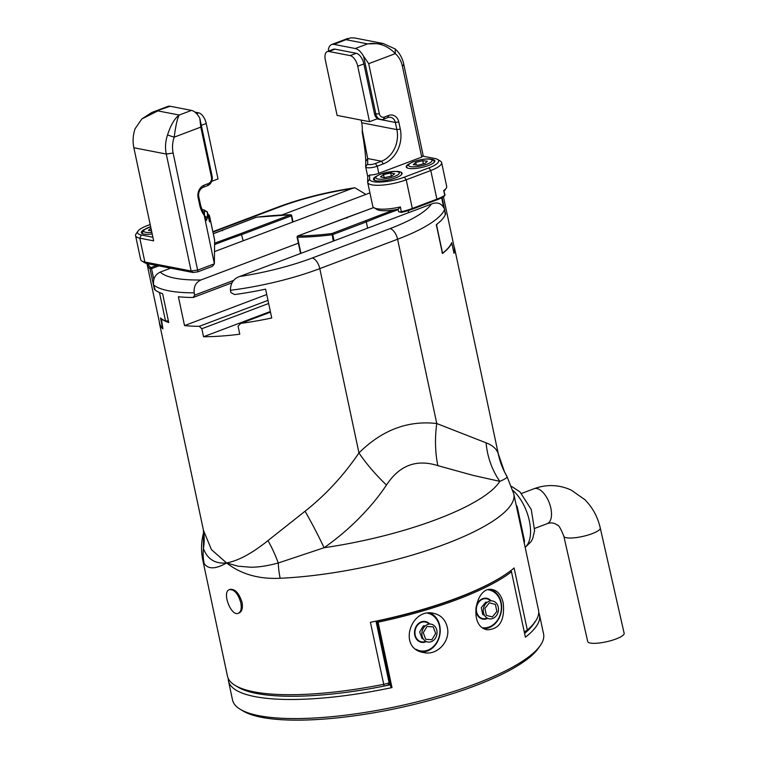 <?xml version="1.0" encoding="UTF-8"?>
<svg xmlns="http://www.w3.org/2000/svg" width="758" height="758" viewBox="0 0 758 758"><rect width="100%" height="100%" fill="white"/><g stroke="black" fill="none" stroke-linecap="round" stroke-linejoin="round"><path stroke-width="1.14" d="M236.667 686.284A156.461 39.861 -12 0 0 348.538 692.045L360.42 690.301A156.461 39.861 -12 0 0 390.361 684.787M524.697 633.337A156.461 39.861 -12 0 0 532.713 625.208L535.006 621.598M538.72 612.502A158.991 40.496 -12 0 1 539.506 614.833A158.991 40.496 -12 0 1 525.398 637.194L511.489 571.788A158.991 40.496 168 0 1 378.09 622.185L377.067 622.072L379.265 620.442M228.253 678.495A158.991 40.496 -12 0 0 228.48 680.94A158.991 40.496 -12 0 0 255.001 696.621A158.991 40.496 -12 0 0 391.99 687.591L390.749 686.606L377.048 622.147M228.48 680.94L232.535 700.041A158.991 40.496 -12 0 0 240.248 709.308A158.991 40.496 -12 0 0 259.065 715.713A158.991 40.496 -12 0 0 417.649 701.709A158.991 40.496 -12 0 0 540.293 645.532A158.991 40.496 -12 0 0 543.562 633.925L539.506 614.833M503.198 602.904C504.942 620.129 499.73 629.102 487.565 629.803C467.563 627.141 475.891 584.598 492.785 589.686C497.902 590.889 501.37 595.295 503.198 602.904M447.258 627.179C450.849 641.069 437.186 655.964 423.665 652.534C397.486 648.744 410.533 607.272 433.841 613.374C440.919 615.022 445.391 619.627 447.258 627.179M487.754 618.357A10.603 8.783 -79 0 1 482.761 619.106A10.603 8.783 -79 0 1 475.92 609.508A10.603 8.783 -79 0 1 482.656 598.678A10.603 8.783 -79 0 1 486.807 598.299A10.603 8.783 -79 0 1 491.146 600.857M426.328 641.562A10.603 8.783 -79 0 1 421.344 642.31A10.603 8.783 -79 0 1 414.503 632.712A10.603 8.783 -79 0 1 421.23 621.882A10.603 8.783 -79 0 1 425.38 621.503A10.603 8.783 -79 0 1 429.729 624.061M484.504 628.742A20.191 16.733 101 0 0 501.161 602.515A20.191 16.733 101 0 0 490.89 589.516M506.012 574.09A157.977 40.24 168 0 1 377.835 620.982L391.99 687.591M421.439 651.965A20.191 16.733 101 0 0 439.744 625.72A20.191 16.733 101 0 0 430.26 613.051M240.248 709.308L243.1 711.023A156.461 39.861 -12 0 0 396.841 708.36A156.461 39.861 -12 0 0 538.379 648.261L540.293 645.532M524.346 631.689A10.091 2.568 -12 0 0 527.312 630.04A158.991 40.496 -12 0 0 535.214 621.664A158.991 40.496 -12 0 0 538.493 610.057L513.81 493.951A158.991 40.496 168 0 1 358.932 568.225A158.991 40.496 168 0 1 280.166 578.259C258.895 579.302 241.035 574.204 226.585 562.948C215.575 569.258 208.099 569.438 204.177 563.497A50.473 48.607 -31.6 0 1 203.409 548.46L203.504 532.978M524.669 633.214A7.571 1.933 -12 0 0 525.521 632.636A156.461 39.861 -12 0 0 533.31 624.393L535.214 621.664M204.177 563.497A158.991 40.496 168 0 1 202.784 560.058L227.466 676.174A158.991 40.496 -12 0 0 235.179 685.44A158.991 40.496 -12 0 0 383.614 684.332A10.091 2.568 -12 0 0 389.11 682.787L376.006 621.134M235.179 685.44L238.031 687.155A156.461 39.861 -12 0 0 384.107 686.066A7.571 1.933 -12 0 0 388.238 684.91L389.11 682.787L389.877 682.503M390.228 684.161L388.238 684.91M384.107 686.066L370.416 622.271A158.991 40.496 -12 0 0 514.114 567.979L527.312 630.04L525.521 632.636M229.428 589.648L230.28 589.326C235.207 588.975 239.13 593.315 242.039 602.335C242.986 607.973 242.039 611.498 239.206 612.928L238.344 613.25C231.038 616.841 221.573 591.78 229.428 589.648C234.326 589.307 238.116 593.685 240.817 602.79C241.83 608.409 241.006 611.886 238.344 613.25M513.81 493.951L507.026 476.574C507.367 477.606 504.961 479.198 499.806 481.349A152.225 38.781 168 0 1 324.092 547.731L278.262 562.995C267.394 565.923 258.108 567.325 250.415 567.202L237.908 566.169L226.585 562.948C215.083 563.999 207.36 559.167 203.409 548.46A75.705 62.677 -9.9 0 0 203.438 530.259L211.444 549.645L226.585 562.948C238.419 560.74 252.215 553.283 267.991 540.587L305.067 511.224A75.705 10.584 -117.9 0 1 324.092 547.731C336.268 539.194 347.761 529.539 358.572 518.756C369.336 507.708 377.001 498.991 386.504 485.035C399.352 465.327 416.464 458.865 437.849 465.639L473.106 475.38L499.806 481.349A75.705 69.556 87.7 0 1 486.086 442.833C492.529 445.259 496.575 448.85 498.214 453.606L504.506 471.893A75.705 75.449 153.6 0 1 498.214 453.606M280.166 578.259A50.473 26.729 -92.5 0 1 278.262 562.995A75.705 37.521 -116.1 0 0 267.991 540.587M507.026 476.574A75.705 75.449 153.6 0 1 504.506 471.893L507.055 476.611M305.067 511.224C325.694 494.908 343.668 475.474 358.96 452.924C382.051 430.023 407.984 420.226 436.769 423.533L486.086 442.833M451.095 243.924L451.361 243.83A111.038 28.283 168 0 1 442.445 253.504L436.314 224.671A111.038 28.283 -12 0 0 445.23 214.988L444.671 209.36A111.038 28.283 168 0 1 397.59 239.234L436.769 423.533A75.705 42.24 -83.6 0 0 437.849 465.639M444.671 209.36C441.886 203.371 437.451 201.609 431.387 204.063A100.947 25.715 168 0 1 390.019 228.613L312.22 258.004A10.091 5.022 -110.7 0 1 319.791 268.626L358.96 452.924A75.705 26.985 -134.6 0 0 386.504 485.035M523.882 541.326L524.413 540.482A2.52 1.26 69.3 0 1 524.432 541.894L524.195 542.804M524.413 540.482L517.382 507.405L516.852 508.248M516.255 505.207L516.255 505.207A2.52 1.26 69.3 0 1 517.382 507.405M616.083 638.956A18.675 4.358 -12.8 0 0 624.147 633.281L600.26 527.985A18.675 4.358 -12.8 0 1 592.197 533.651A18.675 4.358 -12.8 0 1 573.891 537.848A18.675 4.358 -12.8 0 1 563.838 536.247L587.715 641.543A18.675 4.358 -12.8 0 0 597.768 643.154A18.675 4.358 -12.8 0 0 616.083 638.956M369.932 192.892L214.505 251.609M170.702 268.161L160.298 272.084C155.201 274.462 152.964 278.745 153.59 284.942L155.267 290.143A111.038 28.283 -12 0 0 162.61 293.687L168.731 322.52A111.038 28.283 168 0 1 161.397 318.985L162.923 328.858A111.038 28.283 168 0 1 159.559 323.799A111.038 28.283 168 0 1 159.398 322.159M298.368 243.157L200.917 279.977A100.947 25.715 168 0 1 160.298 272.084M431.387 204.063L239.661 276.49C233.549 278.631 230.47 283.227 230.432 290.295L230.925 292.588L234.639 294.549A111.038 28.283 -12 0 0 265.603 289.158L271.734 317.99A111.038 28.283 168 0 1 240.769 323.391L238.069 326.196L239.774 334.212A111.038 28.283 168 0 1 203.542 336.741L201.836 328.726L199.25 326.328A111.038 28.283 168 0 1 184.526 325.589L178.395 296.748A111.038 28.283 -12 0 0 193.119 297.496L194.692 295.118L194.2 292.825C193.574 286.647 195.81 282.364 200.917 279.977M212.97 232.109L279.2 207.086A100.947 25.715 168 0 1 351.759 188.6L281.891 214.988M351.759 188.6L354.886 187.776L365.043 193.896L365.204 194.673M233.786 280.346L194.692 295.118M193.119 297.496L231.872 282.857M266.75 294.521L184.526 325.589M267.991 300.358L199.25 326.328M268.654 303.484L201.836 328.726M203.542 336.741L270.36 311.5M454.07 246.672A111.038 28.283 168 0 1 454.592 248.236A111.038 28.283 168 0 1 454.004 253.276L452.299 245.26L451.361 243.83M240.769 323.391L270.492 312.154M427.834 613.241A19.177 15.899 -79 0 1 439.488 635.204A19.177 15.899 -79 0 1 420.254 650.838A19.177 15.899 -79 0 1 416.133 649.293M419.96 650.781A19.177 15.899 -79 0 1 419.705 650.734A19.177 15.899 -79 0 1 417.08 649.938M425.788 641.287A10.091 8.366 -79 0 1 421.439 641.818A10.091 8.366 -79 0 1 415.592 636.455A10.091 8.366 -79 0 1 416.909 625.994A10.091 8.366 -79 0 1 425.285 621.996A10.091 8.366 -79 0 1 429.123 624.118M422.462 637.184A9.087 7.533 101 0 0 435.509 638.018A9.087 7.533 101 0 0 430.392 624.071A9.087 7.533 101 0 0 422.462 637.184M427.029 626.478L423.267 632.693L425.693 639.307L431.88 639.705L435.642 633.489L433.216 626.875L427.029 626.478M425.295 625.9L423.428 625.776L419.667 631.992L422.092 638.606L423.172 638.672M422.092 638.606L423.267 638.833M488.389 589.876A19.177 15.899 -79 0 1 488.995 589.98A19.177 15.899 -79 0 1 501.085 611.071A19.177 15.899 -79 0 1 482.969 627.823M488.995 589.98L488.436 589.876A19.177 15.899 -79 0 1 488.436 589.876A19.177 15.899 -79 0 1 488.692 589.923M487.214 618.083A10.091 8.366 -79 0 1 482.855 618.613A10.091 8.366 -79 0 1 476.593 611.772A10.091 8.366 -79 0 1 486.712 598.792A10.091 8.366 -79 0 1 490.549 600.905M483.5 612.644A9.087 7.533 101 0 0 496.13 615.951A9.087 7.533 101 0 0 493.003 601.056A9.087 7.533 101 0 0 483.5 612.644M489.393 602.818L484.893 608.323L486.38 615.382L492.368 616.946L496.869 611.45L495.381 604.391L489.393 602.818M487.024 602.449L485.793 602.127L487.11 602.383M485.793 602.127L481.292 607.622L482.78 614.681L484.39 615.098M380.45 176.87L383.567 174.548L390.692 173.004L394.691 173.781L391.573 176.102L384.448 177.647L380.45 176.87M384.221 177.599L383.567 174.548M391.355 176.14L390.692 173.004M413.299 164.675L415.735 162.411L422.756 160.687L427.351 161.217L424.925 163.482L417.904 165.206L413.299 164.675M416.284 165.017L415.735 162.411M423.428 163.851L422.756 160.687M423.315 156.243L403.777 64.316A30.282 25.109 -79 0 0 395.212 48.986L395.316 53.629A25.232 20.921 -79 0 1 402.451 66.401L403.777 64.316M383.254 43.538L354.289 37.909L350.433 37.9L346.245 39.738L367.583 43.879L383.254 43.538L395.212 48.986M421.732 157.105L378.782 173.336A7.571 1.933 168 0 1 369.667 174.975L369.62 179.125A22.712 5.789 -12 0 0 381.407 182.015A22.712 5.789 -12 0 0 404.336 177.154L428.905 167.869A22.712 5.789 -12 0 0 437.555 159.398A22.712 5.789 -12 0 0 434.865 158.488L422.396 156.063L421.732 157.105L402.451 66.401M443.714 190.552A25.232 6.424 -12 0 0 446.187 188.297A25.232 6.424 -12 0 0 446.699 186.459L441.63 162.591A25.232 6.424 168 0 1 430.8 170.522L436.883 199.165A25.232 6.424 -12 0 0 444.728 195.327A2.52 0.644 -12 0 0 444.974 195.1A2.52 0.644 -12 0 0 445.022 194.92L443.714 190.552L444.728 195.327L444.235 196.066M437.555 159.398L440.407 161.113A25.232 6.424 168 0 1 441.63 162.591M446.187 188.297L444.273 191.025A22.712 5.789 168 0 1 444.216 191.111M398.13 209.246A22.712 5.789 168 0 1 376.84 209.416L373.988 207.701A25.232 6.424 -12 0 0 400.385 206.925L398.13 209.246L398.632 211.624A2.52 0.644 -12 0 0 398.755 211.776A2.52 0.644 -12 0 0 401.399 211.7A25.232 6.424 -12 0 0 412.314 208.45L406.231 179.807L430.8 170.522L428.905 167.869M328.735 51.032L328.394 49.441A15.141 7.542 69.3 0 1 331.653 44.532A15.141 7.542 69.3 0 1 333.956 44.381L355.294 48.521L367.583 43.879C378.166 42.183 387.404 45.433 395.316 53.629L368.701 63.681L379.351 113.804L374.537 114.041L363.878 63.918A10.091 5.022 -110.7 0 0 356.307 53.297L334.979 49.147A10.091 5.022 -110.7 0 0 333.435 49.251L327.295 51.572A10.091 5.022 69.3 0 1 328.83 51.468L334.979 49.147M350.433 37.9L333.956 44.381M378.782 173.336L377.257 166.173L383.359 163.87A27.762 23.015 101 0 0 400.3 129.106L398.774 121.943A10.091 8.366 101 0 0 388.56 115.491L384.467 117.035A5.05 4.188 -79 0 1 379.351 113.804M430.838 159.208A14.639 3.733 168 0 1 434.846 160.857A14.639 3.733 168 0 1 428.564 165.462A14.639 3.733 168 0 1 414.152 168.57A14.639 3.733 168 0 1 406.212 166.94A14.639 3.733 168 0 1 409.216 163.804M398.073 171.592A14.639 3.733 168 0 1 402.091 173.231A14.639 3.733 168 0 1 395.809 177.836A14.639 3.733 168 0 1 381.397 180.954A14.639 3.733 168 0 1 373.457 179.324A14.639 3.733 168 0 1 376.451 176.188M436.532 200.017L436.883 199.165L412.314 208.45L411.964 209.303L436.532 200.017A24.228 6.168 -12 0 0 444.065 196.331M404.336 177.154L406.231 179.807A25.232 6.424 168 0 1 381.378 185.17A25.232 6.424 168 0 1 367.687 182.365L372.765 206.233A25.232 6.424 -12 0 0 373.988 207.701M367.687 182.365A25.232 6.424 168 0 1 367.658 181.996L369.62 179.125M367.715 176.434L367.658 181.996M365.744 161.416L367.706 158.545L362.267 130.016L362.239 132.318C364.513 145.394 365.678 155.087 365.744 161.416L365.688 166.836A7.571 1.933 168 0 0 365.697 166.94L367.725 176.481L369.667 174.975M355.294 48.521A15.141 7.542 69.3 0 1 363.584 56.272L368.701 63.681M363.584 56.272L375.921 114.316A7.571 6.272 -79 0 0 380.62 119.423L377.276 118.779M398.774 121.943L395.344 122.445A7.571 6.272 101 0 0 390.645 117.338A7.571 6.272 101 0 0 387.679 117.604L383.586 119.158A7.571 6.272 -79 0 1 380.62 119.423M376.991 118.883L395.344 122.445L396.87 129.609A25.232 20.921 101 0 1 381.464 161.217L375.362 163.52A5.05 1.289 168 0 1 370.274 164.6A5.05 1.289 168 0 1 367.649 163.955L365.688 166.836M375.362 163.52L377.257 166.173A7.571 1.933 168 0 1 369.8 167.783A7.571 1.933 168 0 1 365.697 166.94M411.964 209.303A24.228 6.168 168 0 1 401.484 212.411L398.755 211.776M383.359 163.87L381.464 161.217L367.706 158.545L367.649 163.955M361.102 120.067L361.68 122.777A25.232 20.921 -79 0 1 362.267 130.016M327.295 51.572A10.091 5.022 69.3 0 0 325.324 59.939L337.111 115.406L369.525 121.706L357.738 66.24L363.878 63.918M356.307 53.297L350.168 55.609L328.83 51.468M350.168 55.609A10.091 5.022 69.3 0 1 357.738 66.24M374.537 114.041A7.571 6.272 101 0 0 377.721 118.608L369.525 121.706M151.486 230.707L148.435 230.347L150.927 228.073M151.42 230.697L150.861 228.082M214.628 240.125L214.381 263.812L212.42 266.342L197.971 271.8L193.119 272.51L147.422 263.642L144.863 262.022L139.794 238.154A25.232 6.424 168 0 1 135.578 235.662L140.656 259.539A25.232 6.424 -12 0 0 141.879 261.008A25.232 6.424 -12 0 0 144.863 262.022L191.139 271.013L197.999 270L214.381 263.812L203.656 212.723L206.451 220.521L207.408 217.745L207.465 212.325L209.492 221.876L209.559 216.257L214.628 240.125A25.232 6.424 -12 0 0 214.59 239.765L209.521 215.888A25.232 6.424 168 0 1 209.559 216.257L208.118 215.338M152.879 237.235L141.329 234.989L139.794 238.154L153.647 240.845L133.853 147.753L166.277 154.045L191.139 271.013L193.119 272.51M197.971 271.8L173.137 153.04L166.277 154.045A30.282 25.109 -79 0 1 167.537 135C170.692 125.098 174.577 118.447 179.21 115.045L157.882 110.895L141.841 118.959L135.113 128.708A30.282 25.109 101 0 0 133.853 147.753M135.578 235.662A25.232 6.424 168 0 1 136.099 233.824L138.013 231.095A22.712 5.789 -12 0 0 141.329 234.989M147.422 263.642A22.712 5.789 168 0 1 144.731 262.723L141.879 261.008M167.537 135L174.188 137.17L200.804 127.107L211.463 177.239A5.05 4.188 -79 0 1 208.384 183.559L207.502 185.682A7.571 6.272 -79 0 0 212.126 176.197L199.79 118.153A15.141 7.542 -110.7 0 0 191.499 110.403L170.162 106.262L151.742 112.506L141.841 118.959M173.137 153.04A25.232 20.921 -79 0 1 174.188 137.17C175.752 125.392 177.419 118.021 179.21 115.045L191.499 110.403M150.179 224.52L147.289 225.609A22.712 5.789 -12 0 0 138.013 231.095M152.178 233.966A14.639 3.733 168 0 1 141.348 232.621A14.639 3.733 168 0 1 144.342 229.484M207.872 214.163L208.298 214.419A25.232 6.424 168 0 1 209.521 215.888M208.384 183.559L204.29 185.104A10.091 8.366 101 0 0 198.122 197.753L199.648 204.906A27.762 23.015 101 0 0 204.025 215.073M170.162 106.262A15.141 7.542 -110.7 0 0 167.859 106.414L151.742 112.506M200.804 127.107L199.79 118.153M202.31 209.767A5.05 1.289 168 0 1 204.234 210.061L207.086 211.776A7.571 1.933 168 0 1 207.455 212.212A7.571 1.933 168 0 1 207.465 212.325L204.489 210.43L204.433 215.518M207.408 217.745L204.556 215.916M199.648 204.906L200.311 203.864A25.232 20.921 101 0 0 202.651 210.449L203.656 212.723M200.311 203.864L198.786 196.71A7.571 6.272 101 0 1 203.409 187.226L207.502 185.682M201.315 125.335L206.223 123.478L218.01 178.945L211.662 181.342M206.223 123.478A10.091 5.022 -110.7 0 0 198.653 112.857L196.568 113.643M194.939 112.137L198.653 112.857M443.449 196.729L454.307 247.819A111.038 28.283 168 0 1 453.853 252.547M441.298 220.275A111.038 28.283 168 0 1 437.12 224.065L436.333 225.713M452.166 245.042L451.664 242.674A111.038 28.283 -12 0 1 443.212 252.708L442.009 252.452M445.221 214.268L445.571 214.031A111.038 28.283 168 0 1 445.23 214.836M443.212 252.708L442.34 253.039M333.283 241.12L331.995 233.521A110.033 28.027 168 0 1 297.875 235.956A1.014 0.606 89.6 0 0 297.496 237.235L300.926 253.352M408.126 210.62L408.571 212.676M373.779 207.569L347.221 217.319L346.899 218.152L347.221 217.319L297.875 235.956A1.014 0.502 -110.7 0 0 297.723 235.965A1.014 1.014 0 0 0 297.089 237.121L297.496 237.235A111.038 28.283 168 0 0 331.938 234.781L332.753 234.582A1.014 0.502 -110.7 0 0 331.995 233.521L393.383 210.061M367.621 228.149L366.294 221.914L332.753 234.582L334.079 240.826M365.508 220.862L366.294 221.914A315.953 80.49 168 0 1 398.215 209.644M155.201 289.982A111.038 28.283 168 0 1 154.405 289.329L150.037 268.796A111.038 28.283 168 0 1 147.052 264.059L159.635 323.259A111.038 28.283 168 0 0 162.619 327.996L162.752 328.053M162.619 327.996L160.497 317.972A111.038 28.283 -12 0 0 164.533 320.596L165.49 320.842L159.502 292.654L158.441 291.953M154.405 289.329L154.954 289.395M159.502 292.654L162.61 293.687M165.49 320.842L168.409 320.975M256.46 217.195L256.375 217.243A110.033 28.027 168 0 1 290.504 214.817A1.014 0.606 -90.4 0 1 290.693 214.76L256.46 217.195A1.014 1.014 0 0 0 256.223 217.252A1.014 0.502 69.3 0 1 256.375 217.243L213.32 233.748M214.599 243.195L241.158 233.455L243.204 240.769M222.871 229.901L222.482 230.764L222.871 229.901M525.398 637.194L511.489 571.788L510.437 570.935L511.536 571.589M377.484 621.825L377.835 620.982M525.133 547.219A33.314 16.581 -110.7 0 0 529.368 520.907A33.314 16.581 -110.7 0 0 512.967 490.492M563.838 536.247C560.749 528.468 558.57 524.754 557.301 525.114C554.316 522.802 550.952 522.319 547.2 523.674A18.675 9.295 -110.7 0 0 550.848 508.192A18.675 9.295 -110.7 0 0 550.753 507.737A18.675 9.295 -110.7 0 0 534.002 488.73C546.641 484.125 559.044 484.58 571.2 490.094L584.788 499.607C592.538 507.377 597.702 516.833 600.26 527.985M312.22 258.004A100.947 25.715 168 0 1 239.661 276.49M279.2 207.086A10.091 5.022 -110.7 0 0 277.655 207.19L212.875 231.673M230.432 290.295A111.038 28.283 168 0 0 319.791 268.626L397.59 239.234A10.091 5.022 -110.7 0 0 390.019 228.613M194.2 292.825A111.038 28.283 168 0 1 153.59 284.942M380.99 174.046A11.986 3.051 -12 0 0 382.439 179.144A11.986 3.051 -12 0 0 399.286 172.777A11.986 3.051 -12 0 0 380.99 174.046M412.759 162.06A11.986 3.051 -12 0 0 416.332 166.665A11.986 3.051 -12 0 0 431.889 160.109A11.986 3.051 -12 0 0 412.759 162.06M401.484 212.411L400.385 206.925M383.586 119.158L384.467 117.035M387.679 117.604L388.56 115.491M400.3 129.106L396.87 129.609L361.68 122.777M150.643 226.737A11.986 3.051 -12 0 0 143.736 231.114A11.986 3.051 -12 0 0 151.827 232.308M142.428 233.663A13.881 3.534 168 0 1 142.267 233.303L143.66 230.025L150.634 226.67M198.122 197.753L198.786 196.71M204.29 185.104L203.409 187.226M212.126 176.197L211.463 177.239M451.446 243.962L451.342 243.432M436.646 225.401L442.388 252.414M442.066 197.535L444.34 208.223M445.173 212.145L445.571 214.031M441.63 197.772L443.506 206.602M153.836 279.38L151.553 268.654L150.037 268.796A1.014 0.957 -48.6 0 1 150.795 267.593A110.033 28.027 168 0 1 148.085 263.765M291.28 215.443L292.579 222.113M158.924 265.869L151.553 268.654A1.014 0.502 -110.7 0 0 150.795 267.593L156.565 265.414M241.158 233.455L290.504 214.817A1.014 0.502 69.3 0 1 291.252 215.878L241.878 234.525A315.953 80.49 168 0 0 214.58 244.559M256.1 217.347A1.014 0.502 69.3 0 1 256.223 217.252L213.301 233.701M203.523 532.921C201.145 541.771 200.898 550.82 202.784 560.058M203.371 529.899L159.559 323.799M203.438 530.259L203.504 532.997M454.592 248.236L498.394 454.326M534.002 488.73L521.532 493.449M547.2 523.674L534.731 528.383M525.18 547.418L531.093 541.648L532.694 538.55L534.589 530.628L531.263 509.509L519.969 491.876L511.678 486.465M354.886 187.776C327.153 191.888 301.409 198.359 277.655 207.19M419.705 650.734L420.254 650.838M401.532 174.226C402.299 170.522 395.354 170.465 380.706 174.065C371.685 178.395 375.399 178.007 374.376 179.997M434.287 161.852C433.889 159.625 429.909 156.356 412.409 162.108C407.482 164.789 405.719 166.627 407.131 167.622M347.77 38.45L331.653 44.532M444.207 196.189L444.974 195.1M207.455 212.212L209.483 221.753M300.566 253.485L297.089 237.121M373.732 207.54L297.723 235.965M146.957 263.538L147.052 264.059M293.043 221.933L291.688 215.556A1.014 1.014 0 0 0 290.693 214.76"/></g></svg>
